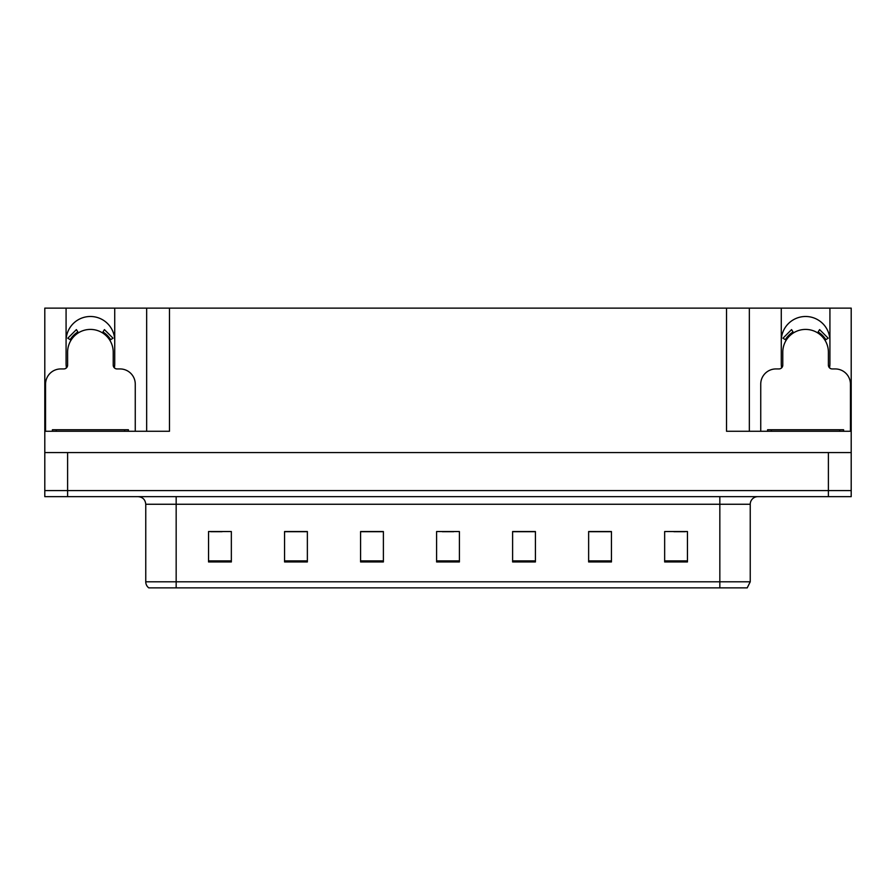 <?xml version="1.0" encoding="UTF-8"?>
<svg xmlns="http://www.w3.org/2000/svg" width="896" height="896" viewBox="0 0 896 896"><rect width="100%" height="100%" fill="white"/><g stroke="black" fill="none" stroke-linecap="round" stroke-linejoin="round"><path stroke-width="1.34" d="M829.539 367.864A24.326 24.326 0 0 0 829.92 363.619L829.92 308.123L851.2 308.123L851.2 452.558L44.8 452.558L44.8 490.571L67.603 490.571L44.8 490.571L44.8 496.653L67.603 496.653L67.603 490.571L828.397 490.571L67.603 490.571L67.603 452.558M114.363 367.864A24.326 24.326 0 0 0 114.733 363.619L114.733 308.123L146.664 308.123L146.664 431.278M66.08 340.816A24.326 24.326 0 0 1 90.406 316.49A24.326 24.326 0 0 1 114.733 340.816M146.664 308.123L726.533 308.123L726.533 431.278L851.2 431.278M66.461 367.864A24.326 24.326 0 0 1 66.08 363.619L66.08 308.123L44.8 308.123L44.8 431.278L169.467 431.278L169.467 308.123M44.8 431.278L44.8 452.558M67.603 496.653L851.2 496.653L851.2 490.571L828.397 490.571L851.2 490.571L851.2 452.558M726.533 308.123L749.336 308.123L749.336 431.278M749.336 308.123L781.267 308.123L781.267 363.619A24.326 24.326 0 0 0 781.637 367.864M829.92 308.123L781.267 308.123M66.08 308.123L114.733 308.123M829.92 340.816A24.326 24.326 0 0 0 805.594 316.49A24.326 24.326 0 0 0 781.267 340.816M750.243 581.795L747.208 587.877L719.835 587.877L719.835 581.795L750.243 581.795L750.243 504.258A7.605 7.605 0 0 1 757.848 496.653M719.835 587.877L148.792 587.877A7.605 7.605 0 0 1 145.757 581.795L145.757 504.258C145.298 499.632 142.766 497.101 138.152 496.653M687.456 561.949L687.456 531.541L664.653 531.541L664.653 561.949L687.456 561.949M611.442 561.949L611.442 531.541L588.638 531.541L588.638 561.949L611.442 561.949M535.416 561.949L535.416 531.541L512.613 531.541L512.613 561.949L535.416 561.949M231.347 561.949L231.347 531.541L208.544 531.541L208.544 561.949L231.347 561.949M307.362 561.949L307.362 531.541L284.558 531.541L284.558 561.949L307.362 561.949M383.387 561.949L383.387 531.541L360.584 531.541L360.584 561.949L383.387 561.949M459.402 561.949L459.402 531.541L436.598 531.541L436.598 561.949L459.402 561.949M706.003 587.877L189.997 587.877M610.758 531.698L601.104 531.698M589.702 531.698L611.442 531.698M673.926 531.698L685.328 531.698M379.131 531.698L369.477 531.698M284.558 531.698L306.298 531.698M294.896 531.698L285.242 531.698M210.672 531.698L222.074 531.698M526.523 531.698L516.869 531.698M442.299 531.698L453.701 531.698M383.387 531.698L360.584 531.698M535.416 531.698L512.613 531.698M135.262 431.278L135.262 384.149A15.198 15.198 0 0 0 120.053 368.939L117.018 368.939A3.797 3.797 0 0 1 113.221 365.142L113.221 352.218A22.803 22.803 0 0 0 90.406 329.414A22.803 22.803 0 0 0 67.603 352.218L67.603 365.142A3.797 3.797 0 0 1 63.806 368.939L60.76 368.939A15.198 15.198 0 0 0 45.562 384.149L45.562 431.278M102.424 332.83L104.429 329.605L113.03 338.206L109.794 340.2M71.03 340.2L67.794 338.206L76.395 329.605L78.4 332.83M850.438 431.278L850.438 384.149A15.198 15.198 0 0 0 835.24 368.939L832.194 368.939A3.797 3.797 0 0 1 828.397 365.142L828.397 352.218A22.803 22.803 0 0 0 805.594 329.414A22.803 22.803 0 0 0 782.779 352.218L782.779 365.142A3.797 3.797 0 0 1 778.982 368.939L775.947 368.939A15.198 15.198 0 0 0 760.738 384.149L760.738 431.278M817.6 332.83L819.605 329.605L828.206 338.206L824.97 340.2M786.206 340.2L782.97 338.206L791.571 329.605L793.576 332.83M52.405 431.278L52.405 429.755L128.419 429.755L128.419 431.278M843.595 429.755L843.595 431.278L843.595 429.755L767.581 429.755L767.581 431.278M828.397 452.558L828.397 496.653M719.835 496.653L719.835 504.258L145.757 504.258M750.243 504.258L719.835 504.258L719.835 581.795L176.165 581.795L176.165 587.877M145.757 581.795L176.165 581.795L176.165 496.653M459.402 560.896L436.598 560.896M383.387 560.896L360.584 560.896M307.362 560.896L284.558 560.896M231.347 560.896L208.544 560.896M535.416 560.896L512.613 560.896M611.442 560.896L588.638 560.896M687.456 560.896L664.653 560.896M110.667 339.662A23.822 23.822 0 0 0 102.962 331.968M77.862 331.968A23.822 23.822 0 0 0 70.157 339.662M110.006 340.066A23.061 23.061 0 0 0 102.558 332.618M78.266 332.618A23.061 23.061 0 0 0 70.806 340.066M825.843 339.662A23.822 23.822 0 0 0 818.138 331.968M793.038 331.968A23.822 23.822 0 0 0 785.333 339.662M825.194 340.066A23.061 23.061 0 0 0 817.734 332.618M793.442 332.618A23.061 23.061 0 0 0 785.994 340.066M124.622 429.755L124.622 431.278M56.202 429.755L56.202 431.278M839.798 429.755L839.798 431.278M771.378 429.755L771.378 431.278"/></g></svg>
